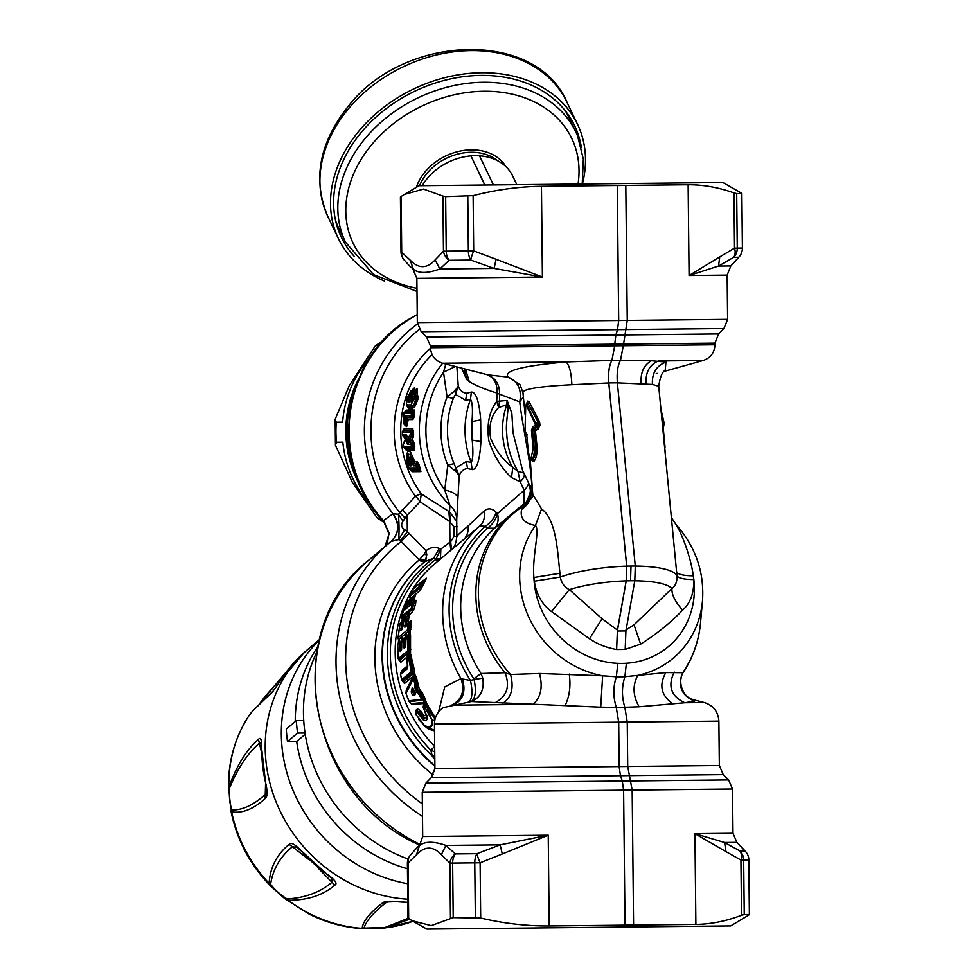 <?xml version="1.0" encoding="UTF-8"?>
<svg xmlns="http://www.w3.org/2000/svg" width="978" height="978" viewBox="0 0 978 978"><rect width="100%" height="100%" fill="white"/><g stroke="black" fill="none" stroke-linecap="round" stroke-linejoin="round"><path stroke-width="1.47" d="M354.391 470.76A106.663 100.856 -90.6 0 1 353.571 393.376M359.586 484.746A106.663 100.856 -90.6 0 1 357.655 380.882A106.663 100.856 -90.6 0 1 358.486 379.281M381.224 518.756L377.056 517.717L352.349 482.362L335.442 445.247L336.505 442.252L342.826 442.178A106.663 100.856 89.4 0 0 371.2 505.822M336.505 442.252A106.663 100.856 -90.6 0 1 336.298 422.251L342.618 422.178A106.663 100.856 -90.6 0 1 354.085 380.919A106.663 100.856 -90.6 0 1 369.66 357.96M336.298 422.251L335.173 419.281L349.28 385.613L375.259 345.955L377.508 344.843A106.663 100.856 -90.6 0 1 382.618 341.175M379.403 344.831L377.508 344.843M617.326 382.85L652.46 384.415L658.72 386.249L676.996 575.834C677.241 581.568 675.541 585.81 671.91 588.585L634.037 624.832L640.639 644.135L625.186 649.429L616.629 649.526C606.678 647.791 597.644 644.221 589.502 638.781L551.494 611.531C542.13 604.575 536.396 594.49 534.294 581.238L533.915 577.497C531.934 556.348 540.137 530.406 535.455 525.443C524.379 523.462 519.758 518.108 521.616 509.391L520.443 508.01L521.787 506.384M676.629 572.057C678.182 574.465 683.744 575.724 693.316 575.834L693.671 579.575C694.172 592.827 690.492 603.023 682.632 610.15C670.627 622.705 656.641 634.025 640.639 644.135M634.808 580.798A62.201 15.22 -5.6 0 1 656.348 582.497A62.201 15.22 -5.6 0 1 671.91 588.585C671.593 594.587 675.162 601.776 682.632 610.15M634.037 624.832L625.969 629.991M617.411 630.089L626.201 580.883L617.362 631.03L616.629 649.514L617.411 630.089L602.057 618.732L569.367 589.648L551.494 611.531M624.869 676.69L665.81 672.583L682.73 672.705L684.148 670.847M675.994 524.465L676.042 524.526C672.399 519.306 670.835 516.506 671.324 516.127M675.407 523.988C679.82 528.939 690.505 554.685 693.316 575.834A84.463 77.14 -130.1 0 1 622.094 663.414L617.815 663.463L616.311 676.776C613.084 686.642 613.059 696.825 616.262 707.351L618.695 722.167L619.16 766.569L620.455 775.701L622.265 781.043L425.931 783.097L422.239 792.278L623.585 790.163L622.265 781.043M676.042 524.526C695.615 546.8 704.441 572.228 702.497 600.798A96.406 88.044 -130.1 0 1 637.729 675.419C632.448 685.468 632.913 695.92 639.123 706.764L624.82 707.265C621.666 696.776 621.678 686.605 624.893 676.752L626.372 663.377L622.094 663.414A84.463 77.14 -130.1 0 1 582.839 653.842A84.463 77.14 -130.1 0 1 533.915 577.497L559.978 573.267C557.546 553.682 556.763 519.807 541.567 508.951L535.455 525.443A96.406 88.044 49.9 0 0 575.541 666.409A96.406 88.044 -130.1 0 0 602.644 675.786L616.311 676.776M434.917 768.5L619.135 766.569L620.48 775.701L431.225 777.681L434.917 768.5L434.452 724.099C434.587 717.082 437.557 711.581 443.34 707.595L471.372 701.519L600.724 707.167L602.644 675.786L539.526 673.487L510.553 674.502A117.164 107.005 -130.1 0 1 520.443 508.01C529.746 501.726 532.497 493.474 528.695 483.23L522.521 470.296L513.01 432.692L511.849 413.278L507.105 400.442L506.812 404.721L498.584 407.581C491.139 415.467 488.511 425.772 490.675 438.511C495.822 450.626 503.181 460.283 512.765 467.46L517.961 471.347C511.042 459.599 507.289 446.824 506.69 433.034C505.137 422.765 510.21 403.327 506.812 404.721A71.113 67.237 89.4 0 0 512.765 467.46L511.506 477.582L520.186 481.824L517.961 471.347L523.89 473.034M600.724 707.167L616.262 707.351L618.671 722.167L619.135 766.569L627.717 766.483L632.167 790.077L633.585 925.029L625.028 925.127L623.609 790.163L622.289 781.043L620.48 775.701L723.231 774.625L728.634 779.931L732.522 789.026L623.609 790.163L625.028 925.127M559.978 573.267L560.345 577.057A67.873 16.614 -5.6 0 1 626.678 566.164L626.201 580.883A62.201 15.22 -5.6 0 0 569.367 589.648C564.269 586.983 561.262 582.778 560.345 577.057L534.294 581.238M639.123 706.764L684.796 702.742C671.03 696.287 667.509 686.067 674.221 672.069M684.796 702.742L694.576 701.165C681.519 695.59 677.571 686.104 682.73 672.705A117.164 107.005 -130.1 0 0 700.566 622.485C698.928 640.419 693.353 656.788 683.842 671.58C677.656 679.16 681.409 692.986 688.683 697.62L692.717 699.563L704.307 702.534L684.796 702.742M694.576 701.165L695.199 700.627L688.683 697.62M507.105 400.442L499.538 401.127L499.55 394.183L519.758 401.86C522.594 427.765 530.773 460.247 531.91 487.704L529.77 485.369C533.132 495.235 530.406 503.242 521.616 509.391L532.924 496.531L530.162 458.792M529.77 485.369L528.695 483.23M541.567 508.951L532.924 494.648M531.91 487.704L532.362 488.963M451.115 705.407C461.873 699.967 465.149 691.03 460.956 678.598L462.435 678.976C466.103 691.605 463.01 700.334 453.181 705.162L532.912 704.331C540.822 697.656 543.034 687.363 539.526 673.487M502.961 703.17C511.531 697.375 514.061 687.827 510.553 674.502L505.027 672.717C510.308 686.422 506.959 696.422 494.99 702.73M695.199 700.627L692.717 699.563M482.765 678.145L474.085 679.502C476.396 690.908 475.491 698.255 471.372 701.519L471.372 701.519C480.663 697.436 484.452 689.649 482.765 678.145L481.042 673.512L505.027 672.717A117.983 107.751 49.9 0 1 512.032 513.609L494.66 528.218C497.949 524.501 498.902 519.599 497.509 513.536C495.883 519.575 492.533 524.452 487.472 528.144L494.66 528.218M523.902 504.672L524.208 490.235L497.509 513.536L496.225 512.276C494.306 518.108 490.663 522.79 485.296 526.311L487.362 528.254L494.086 528.792A117.983 107.751 -130.1 0 0 481.042 673.512L473.792 678.793A122.715 112.079 -130.1 0 1 487.362 528.254M524.257 473.927A19.389 7.616 153.2 0 1 520.186 481.824L524.208 490.235A19.389 7.641 151.6 0 0 528.523 482.863M468.853 702.07C472.313 698.952 472.851 691.739 470.455 680.419L474.085 679.502L473.792 678.793M462.435 678.976L470.455 680.419A125.502 114.622 -130.1 0 1 485.296 526.311L479.966 525.846L434.843 563.731A129.292 118.081 -130.1 0 0 412.643 589.306M496.225 512.276C491.885 508.157 487.814 507.778 484 511.127C485.174 517.24 483.829 522.154 479.966 525.846A129.292 118.081 49.9 0 0 460.956 678.598L444.745 686.886L438.584 711.923M414.684 690.725L414.831 692.192M413.718 689.392L413.046 688.463L412.031 692.4L414.427 691.849L414.574 693.28L414.88 692.277M411.237 691.666L415.332 693.488L414.427 693.316L413.828 695.358C412.655 695.541 411.787 694.307 411.237 691.666L412.227 687.705L415.467 693.964M405.833 618.035A2.592 2.213 5.9 0 0 405.112 615.761A2.592 2.359 49.9 0 1 405.748 618.108L405.491 618.451A2.592 2.359 49.9 0 0 405.625 615.125L412.19 609.282L413.596 610.296L414.293 608.182L412.496 608.365L412.19 609.282L413.841 603.499L409.207 606.384L411.689 598.096L410.088 599.441L406.408 608.744L405.295 609.673L405.467 607.729L407.765 601.397L406.176 602.729L401.726 616.397A1.944 1.773 49.9 0 0 402.092 618.096L405.625 615.125M403.022 639.319A2.592 2.274 0.5 0 0 403.095 638.793L402.655 640.394L402.459 639.539A2.592 2.359 49.9 0 0 401.432 637.301L400.589 637.766A2.592 2.359 49.9 0 1 400.736 641.397L399.965 642.094A1.944 1.773 49.9 0 0 399.452 643.316L400.21 651.507A1.944 1.773 49.9 0 1 400.736 650.162L401.518 649.514M402.007 640.443L406.371 636.238L406.579 637.094L406.371 636.238A2.592 2.359 49.9 0 0 405.344 634.013L408.376 631.226L408.731 629.429L409.391 629.71L409.122 631.213L408.376 631.226L408.67 634.722L410.075 632.729L410.54 635.37L410.515 653.659L414.599 670.908L414.855 674.575L412.948 673.646L414.342 678.341L413.291 678.866L415.014 684.05L414.819 687.51L416.836 692.583L419.049 694.16L421.506 699.368L408.89 700.786L405.98 693.475L413.291 678.866A1.944 1.65 27.4 0 1 413.315 677.558L405.968 692.106A1.944 1.944 0 0 0 405.882 693.622L405.968 692.106M422.166 586.837L421.298 588.463L420.063 587.521L422.166 586.837L424.99 581.433L423.474 581.421L419.269 588.634A2.592 2.359 49.9 0 1 419.476 591.018L421.298 588.463M410.308 596.8L410.026 598.976A2.592 2.359 49.9 0 0 409.819 596.58L419.269 588.634A1.944 1.773 49.9 0 1 419.146 586.788L421.714 581.824L412.239 589.783L409.684 594.734A1.944 1.773 49.9 0 0 409.819 596.58L409.819 596.58M425.088 579.367L426.457 578.218L424.99 581.433M397.765 645.064L398.083 658.377L398.828 660.003L408.376 652.289L409.44 649.698L409.366 634.16A2.592 1.883 62.6 0 0 409.122 631.213L410.075 632.729L411.481 623.133L411.09 620.517L408.046 623.072L409.33 615.101L408.572 616.03A2.592 2.188 92.4 0 0 408.694 612.754A2.592 2.359 49.9 0 1 409.33 615.101L413.596 610.296M423.229 707.131L424.733 705.285L425.662 705.382L426.445 703.17L425.247 698.952L422.056 692.29L419.501 689.881L416.31 676.972L414.855 674.575L414.44 676.421A2.592 2.029 68.8 0 0 413.914 673.475L413.156 671.58L414.599 670.908M435.051 719.136L425.662 705.382A2.592 1.699 106.9 0 0 425.797 702.375L435.467 717.73M434.684 720.933L432.349 719.759C433.34 726.764 430.846 728.855 424.892 726.031L428.45 729.062L434.525 730.872M428.45 729.062L423.547 725.15M416.102 712.522L416.053 714.625L424.892 726.031L416.298 714.771L416.115 712.522L417.569 711.25L417.533 708.867L416.188 710.004L416.212 713.549M417.533 708.867L420.479 710.615L424 715.664L426.494 714.845M423.193 706.752L423.951 703.463L423.291 702.51L425.797 702.375L424.012 699.759L425.247 698.952M411.946 704.661L423.951 703.463L423.987 705.847A2.592 2.457 56.9 0 0 423.291 702.51L411.225 703.585L411.946 704.661L409.892 702.033M413.144 678.011L413.511 675.908L404.464 683.512L403.498 682.069L412.802 673.842A2.592 2.359 -156.2 0 1 413.645 677.094A2.592 2.359 22.8 0 0 412.545 674.465A2.592 2.359 -130.1 0 1 413.511 675.908L406.396 689.686L406.139 691.752M404.464 683.512L402.643 680.969M407.789 665.529L401.775 670.578L400.699 673.231M407.533 657.424L407.838 656.617A2.592 2.286 1.3 0 0 406.64 654.624A2.592 2.359 49.9 0 1 407.692 656.482L400.784 662.302A2.592 2.359 49.9 0 0 399.721 660.443L407.031 653.732A2.592 2.359 -130.1 0 1 407.41 657.558L409.855 655.505L413.156 671.58L412.349 671.177L412.007 672.815L413.242 673.414L413.547 677.216A1.932 0.77 35.7 0 0 413.535 677.241L413.792 676.813A2.592 2.359 -156.2 0 1 413.792 676.825L413.535 677.399M398.987 659.221L400.784 662.302M402.398 642.143L401.224 642.375L401.652 640.81L398.743 643.059L398.682 639.367L398.242 643.548L399.305 641.788L398.89 639.392M402.484 618.108L401.775 621.543M410.112 599.343L409.342 599.991M415.075 601.458L413.034 602.815A1.944 1.944 0 0 1 413.205 602.692L413.841 603.499L413.205 602.692L415.968 600.309L415.674 603.316L413.914 603.45L415.075 601.458L413.205 602.692A1.944 1.773 49.9 0 0 413.034 602.815L415.552 594.758L413.254 596.702M415.674 603.316L414.293 608.182M450.809 550.296L449.953 542.167L440.846 549.086L440.455 559M434.745 751.948L430.772 750.126A132.128 120.673 -130.1 0 1 435.357 559.771L435.895 559.233L433.584 558.181L439.366 548.426L440.846 549.086L435.895 559.233L440.736 558.572M435.357 559.771L439.232 560.223M450.699 541.739L453.951 536.347L453.853 526.677L449.746 521.531L449.953 542.167L450.699 541.739L451.481 549.746M484 511.127L468.193 525.919C458.89 533.817 455.345 537.277 457.545 536.311L453.951 536.347M409.684 594.734L409.892 595.553L409.684 594.734L419.146 586.788A1.944 0.721 -154 0 1 420.332 586.776L422.851 581.837L422.264 581.238L425.992 578.756M425.76 578.915L423.474 581.421L421.714 581.824A1.944 1.773 49.9 0 1 422.093 581.36L412.618 589.318A1.944 1.773 -130.1 0 1 412.789 589.196M402.202 619.869L402.239 618.622M407.838 607.534L406.885 607.57L407.423 606.727M415.552 594.758A2.592 2.359 -130.1 0 1 414.965 595.553L414.965 595.553A2.592 2.359 -130.1 0 1 414.831 595.651M414.843 597.827L413.168 597.9L414.733 595.724L412.337 597.313L412.948 598.047L411.689 598.096A1.944 1.773 49.9 0 1 412.154 597.436L412.154 597.436A1.944 1.773 49.9 0 1 412.337 597.313L413.168 597.9L410.797 604.27L411.799 604.196M410.736 598.658A1.944 1.773 49.9 0 0 410.564 598.78L412.154 597.436A1.944 1.944 0 0 1 412.337 597.313L414.733 595.724M413.841 603.499L412.496 608.365A1.944 0.66 -165.4 0 0 411.127 608.487L412.52 603.609A1.944 1.773 49.9 0 1 413.034 602.815L409.733 605.602A1.944 1.773 49.9 0 0 409.207 606.384M405.467 607.729L406.885 607.57L409.256 601.189L405.98 608.768A1.944 1.773 49.9 0 0 405.809 608.891L405.809 608.891A1.944 1.773 49.9 0 0 405.295 609.673M409.733 605.602A1.944 1.773 49.9 0 1 409.904 605.468L411.115 604.661M404.77 619.147A2.592 2.188 92.4 0 0 404.77 616.042A2.592 2.359 49.9 0 1 405.418 618.389L403.938 619.759L404.061 616.446M402.471 620.138A2.592 2.579 -94.7 0 0 401.97 618.194L402.092 618.096A2.592 2.359 49.9 0 1 401.97 621.409L403.938 619.759L402.202 621.36L402.753 622.069L403.731 621.164L402.716 627.289M402.471 619.404L401.97 621.409M410.858 629.343L409.391 629.71L410.418 621.812L406.982 624.221M411.481 623.133L408.156 624.453L404.819 627.265L405.638 618.976L403.926 620.407L402.838 626.996L400.894 630.565L401.714 622.265L400.014 623.695L398.119 637.717A1.944 1.773 49.9 0 0 398.743 639.319L400.589 637.766M411.09 620.517L408.67 623.414L408.731 629.429L407.643 629.71L408.156 624.453A1.944 1.773 49.9 0 1 408.67 623.414L405.32 626.238L408.572 616.03L407.85 616.47L407.973 613.145M409.036 617.607L405.638 618.976A1.944 1.773 49.9 0 1 406.127 618.072L405.601 625.333L404.525 625.578M402.386 628.707L401.408 629.526A1.944 1.773 49.9 0 0 400.894 630.565M398.926 642.937L398.853 639.832A2.592 2.543 -7.7 0 1 399.403 641.091L399.403 641.091A2.592 2.543 -7.7 0 1 399.281 642.289M401.64 641.177L402.459 639.539L401.652 640.81A2.592 2.115 88.9 0 0 401.432 637.301L405.344 634.013A2.592 2.115 88.9 0 1 405.577 637.522L406.371 636.238M403.095 638.793A2.592 2.274 0.5 0 0 401.934 636.874A2.592 2.359 49.9 0 1 402.96 639.111L402.459 639.539M406.934 636.03A2.592 2.274 0.5 0 0 405.858 633.573A2.592 2.359 49.9 0 1 406.885 635.81L406.42 632.864M410.54 635.37L408.388 636.409L408.816 649.82L407.569 650.847A1.944 1.773 49.9 0 0 408.376 652.289L412.349 671.177L411.261 671.678L408.535 657.717L406.86 659.123L407.63 668.5L400.552 674.453L401.75 679.673A1.944 1.773 49.9 0 0 402.496 680.822L403.278 682.155M401.775 670.578L401.286 672.534M411.701 656.201L408.535 657.717A1.944 1.773 49.9 0 1 409.036 656.189L407.361 657.607A1.944 1.773 -130.1 0 0 406.86 659.123L407.63 668.5M408.694 652.363L409.207 652.204A2.592 1.858 19.5 0 1 410.515 653.659L409.855 655.505A2.592 1.834 58.2 0 0 409.207 652.204L409.44 649.698L410.931 649.184M399.048 660.089L398.18 658.206L397.765 644.722L400.552 642.998L399.965 642.094L398.291 643.512A1.944 1.773 49.9 0 0 397.765 644.722L397.667 644.893A1.944 1.944 0 0 1 398.242 643.548L398.095 643.732M401.579 646.984L400.589 649.551L400.552 642.998L401.224 642.375L401.616 649.355L399.464 649.893M405.503 643.695L404.501 646.25L404.647 646.874L405.528 646.055L405.564 637.888M405.43 646.213L404.647 646.874A1.944 1.773 49.9 0 0 404.134 648.218L403.388 646.605L404.501 646.25L404.476 639.71L406.31 638.842M422.056 692.29L420.76 693.072L424.012 699.759L422.435 698.781L420.027 693.573L420.76 693.072L419.513 692.326L420.027 693.573L419.049 694.16A1.944 1.785 83 0 1 419.317 692.29L419.501 689.881L418.547 691.519L416.848 687.387L418.572 687.583L417.484 687.436M420.161 689.942L419.317 692.29L419.721 689.857M418.388 683.182L417.019 683.915L417.899 685.81L417.423 686.837L415.833 686.959L417.826 692.008L416.836 692.583M418.902 686.898L415.014 684.05L416.041 683.512L415.259 685.969L416.983 686.69M416.31 676.972L414.904 677.668L417.019 683.915L416.041 683.512L414.342 678.341L414.904 677.668L414.44 676.421L413.865 676.898M409.77 701.825L411.225 703.585L409.146 701.483A1.944 1.944 0 0 1 408.792 700.945L406.053 693.683M406.261 690.052L406.09 691.984M418.535 694.221L418.816 692.338L417.826 692.008L418.547 691.519L418.547 692.302M418.816 719.674L426.286 727.192L434.525 730.187M422.753 714.466L421.42 716.055L420.723 713.695L422.044 713.304M423.401 703.928A2.592 2.359 49.9 0 1 423.437 706.312L426.689 717.73L423.474 717.986L421.42 716.055L419.293 713.414L420.723 713.695L419.11 712.18L420.479 710.615M424.525 725.444C430.393 728.28 432.753 726.299 431.616 719.478L427.08 707.082L428.437 705.505M417.618 713.084L417.569 711.25L419.11 712.18L419.293 713.414L417.618 713.084L416.249 714.233A1.944 1.773 49.9 0 1 416.225 712.387A2.592 2.359 49.9 0 0 416.188 710.004M434.733 746.495L430.772 750.126L432.313 756.104L434.782 755.542M439.366 548.426C434.538 546.641 430.1 547.423 426.029 550.748L426.787 554.66L425.332 561.164A137.372 125.465 49.9 0 0 424.611 561.763L433.584 558.181A134.536 122.873 -130.1 0 0 432.313 756.104L434.831 759.6M433.511 774.515L431.983 773.989A142.226 129.891 -130.1 0 1 418.706 560.394L419.232 559.832L401.163 541.494L409.122 533.401L426.029 550.748L424.085 554.477L426.787 554.66L425.797 560.272L419.232 559.832L424.085 554.477M418.706 560.394L424.44 561.91L425.332 561.164M425.344 561.152L425.797 560.272M434.745 770.774L431.983 773.989L432.753 775.811M391.029 541.457L389.537 542.692A174.549 159.414 49.9 0 1 391.017 541.457C399.305 533.034 399.868 523.878 392.716 513.988L393.07 513.78C400.1 523.817 399.44 533.034 391.066 541.445L398.633 539.55L401.163 541.494A168.082 153.509 -130.1 0 0 422.362 803.867M409.122 533.401L407.337 531.812L400.344 540.638M417.41 324.011A129.292 122.25 89.4 0 0 393.07 513.78L398.449 514.257L402.985 521.225L407.166 515.161L407.337 531.812L404.758 529.66L398.633 539.55C399.232 533.083 399.171 524.66 398.449 514.257L415.503 496.274A12.934 6.712 -136.3 0 1 420.137 501.763L421.31 493.927L449.477 511.8L449.941 505.418L444.745 490.027L447.79 465.161L455.699 471.262L459.208 475.65L454.049 463.621L447.79 465.161A87.824 83.044 89.4 0 1 447.08 397.019L453.364 398.425A84.035 79.462 89.4 0 0 454.049 463.621M402.985 521.225C400.736 524.746 401.322 527.558 404.758 529.66M384.929 546.568L389.232 533.389L383.364 520.54L392.716 513.988M417.239 314.647L410.894 318.156C341.481 355.955 327.019 465.015 383.694 521.47L383.364 520.54A129.292 122.25 89.4 0 1 411.506 317.997A129.292 122.25 89.4 0 1 417.239 314.806M408.156 859.051A148.68 135.795 -130.1 0 1 389.66 850.933A148.68 135.795 -130.1 0 1 316.774 652.179M461.653 368.107L466.653 379.476L469.293 381.689C476.445 385.833 485.699 389.623 497.056 393.046C497.435 383.229 493.866 377.031 486.335 374.427C495.32 377.435 499.721 384.024 499.55 394.183L497.056 393.046L496.738 401.335L499.538 401.127L498.584 407.581L496.738 401.335C489.232 411.347 486.592 424.464 488.829 440.675C494 456.115 501.567 468.425 511.506 477.582M450.748 550.357C451.42 548.23 455.516 549.404 456.848 536.188L456.726 519.294L459.208 475.65C461.005 471.225 463.804 468.865 467.594 468.572L472.154 469.599C478.328 469.905 480.394 452.117 480.895 441.591L472.203 440.1L472.007 421.555C472.912 409.256 472.411 401.848 470.504 399.342L465.614 400.271L455.503 394.317L453.364 398.425M480.895 441.591L480.663 419.88L472.007 421.555A80.257 75.881 -90.6 0 0 472.203 440.1C473.364 452.374 473.01 459.782 471.164 462.337L472.154 469.599M480.663 419.88C479.941 409.354 477.496 391.64 471.347 392.068L470.504 399.342A84.035 79.462 89.4 0 0 471.164 462.337L466.261 461.518L456.274 467.667L455.699 471.262M471.347 392.068L466.799 393.193C463.01 392.973 460.161 390.674 458.266 386.286L455.503 394.317L454.856 390.748L447.08 397.019L443.511 372.215L445.834 364.048M456.885 366.884L458.266 386.286L454.856 390.748M458.083 497.998C456.812 494.281 452.362 491.628 444.745 490.027A99.646 94.218 -90.6 0 1 443.511 372.215L455.332 366.481M456.726 519.294C456.53 513.743 454.269 509.122 449.941 505.418A103.436 97.8 89.4 0 1 442.655 363.229L566.213 361.933L611.898 360.405C609.123 365.466 608.084 372.973 608.817 382.911L626.727 566.115L626.25 580.846L630.529 580.798L631.006 566.079L630.529 580.798L634.808 580.749L625.92 630.932L625.186 649.429M414.22 398.339L413.034 398.107L413.266 400.21M414.415 397.814L413.205 396.946L413.083 397.96L414.269 398.193M414.88 395.222L412.545 401.322L412.545 398.034L414.709 395.124M410.674 461.567L409.464 461.812L409.941 463.327L410.846 462.142L410.528 463.572A1.944 1.834 -90.6 0 1 410.247 464.012L410.528 463.572M409.794 459.611L408.975 461.763L409.048 458.731L411.518 463.927M410.149 464L408.975 461.763L407.777 461.995C407.141 456.237 408.095 456.225 410.65 461.971L411.029 465.931L409.892 465.944L407.777 461.995M408.327 463.816L410.002 463.902M405.136 425.503L406.603 426.555L407.459 424.99L408.009 419.611L412.912 419.562A1.944 1.834 89.4 0 0 412.129 417.753L412.435 415.882L405.699 415.833L404.061 423.303L403.718 413.535A1.944 1.834 -90.6 0 1 404.452 412.264L405.21 411.542M405.442 411.225L413.792 411.212A1.944 1.834 89.4 0 0 414.525 410.014L414.403 416.396L413.132 416.286L413.792 411.212L412.227 412.19L404.452 412.264L406.2 410.1L405.173 411.493M414.403 416.396L412.912 419.562M414.33 443.596L412.875 440.467A1.944 1.834 89.4 0 1 412.117 442.227L413.046 443.706L414.33 443.596L414.77 446.775L413.498 446.922L413.046 443.706L412.361 444.122L411.824 442.411L408.792 442.435L411.824 442.411A1.944 1.834 89.4 0 0 411.078 444.244L411.396 446.555L403.621 446.628L403.339 444.538L406.249 438.767C407.178 436.677 407.044 435.283 405.858 434.574A1.944 1.834 89.4 0 0 406.652 436.102L406.249 438.767M405.051 448.633L406.102 450.039L414.379 449.953L414.77 446.775M403.694 436.591L404.684 438.132L403.877 436.701M403.511 430.308L404.44 428.694L403.682 430.234L411.738 430.149A1.944 1.834 89.4 0 0 412.496 428.608L413.523 431.75L411.518 432.203L411.567 434.281L412.3 434.538L412.203 430.149L412.423 430.821L413.401 430.198M412.875 440.467L409.537 441.102L409.709 442.032L411.493 440.479L413.205 437.264L413.523 431.75M420.43 468.425L419.281 468.706L420.271 470.797A1.944 1.834 -90.6 0 1 420.919 471.628L419.171 464.892L417.264 461.885L416.518 463.816L413.963 463.792L414.562 463.169A1.944 1.834 -90.6 0 1 414.122 463.841A1.944 1.834 89.4 0 0 413.657 465.907L411.42 461.958L413.535 461.824L409.904 454.525L413.095 463.266L411.897 463.523M411.176 470.552L412.276 471.714L411.212 470.516M414.733 461.579L413.535 461.824L413.841 462.802L414.819 461.836L410.943 452.851C409.281 450.699 408.07 450.711 407.288 452.9L407.08 453.853M415.992 389.501L418.401 398.095L415.088 406.151L412.251 408.828L408.828 408.865L407.166 406.286M414.538 387.679L414.855 389.012L413.877 389.342L414.036 388.425L412.533 389.586L414.538 387.679L412.643 389.488M414.855 389.012L414.476 390.699M402.313 509.391L407.166 515.161L420.137 501.763L449.746 521.531L448.841 511.482M450.589 521.873L449.477 511.8L456.702 521.298M453.853 526.677L457.447 526.641M410.919 396.542L411.188 390.65L413.877 389.342L411.335 395.491M411.066 396.151L409.721 394.195L410.564 392.178L414.513 390.552M409.696 401.151L408.767 401.518L409.366 397.691L410.454 396.212L410.32 397.545L411.506 397.789M409.452 401.493L408.058 402.581A1.944 1.834 -90.6 0 1 408.767 401.518L410.564 400.149L410.026 398.449L411.225 398.694M410.026 398.449L410.32 397.545L408.181 397.447L407.899 398.364L410.026 398.449M414.672 390.54L417.093 388.645L417.215 397.85L418.401 398.095M409.44 401.567L410.467 397.838L414.819 390.418L416.261 397.997L418.352 398.242M408.743 402.569L410.577 397.801C415.088 388.877 416.579 388.853 415.075 397.765L417.166 397.997L413.963 404.647L415.088 406.151M407.313 405.638L408.828 408.865M412.251 408.828A1.944 1.834 -90.6 0 0 411.567 406.897A1.944 1.834 -90.6 0 1 410.907 404.892L415.027 397.912L416.225 398.144L413.963 404.647L411.567 406.897L408.144 406.921L407.484 404.916C406.237 404.464 406.114 402.288 407.117 398.364L410.564 392.178M405.161 425.638L404.819 424.721L405.515 425.173L406.371 423.572L405.149 424.758L406.603 426.555M407.459 424.99L406.371 423.572L406.714 419.195L408.009 419.611L407.044 418.046L406.506 419.085L407.044 418.046M414.868 413.181L412.753 413.584L412.435 415.882L413.132 416.286L412.129 417.753L406.481 417.704L405.638 418.657L406.506 419.085M408.119 420.65L405.968 421.261A1.944 1.039 172.2 0 0 404.782 422.044L405.858 423.511L405.968 421.261L405.638 418.657L404.464 419.403M404.819 424.721L405.515 425.173M409.709 442.032L409.183 441.261L412.3 434.538L413.596 434.501M413.205 437.264L411.298 435.662L411.567 434.281L410.271 434.318L406.946 440.467C406.371 442.912 406.726 444.171 408.046 444.269A1.944 1.834 -90.6 0 1 408.792 442.435C406.848 443.022 406.579 442.777 407.96 441.714L409.183 441.261M403.682 430.234L403.975 428.987L402.924 430.895A1.944 1.944 0 0 0 402.349 432.3L402.459 432.3A1.944 1.834 -90.6 0 1 403.217 430.687L402.716 432.288M403.217 430.687L410.98 430.613A1.944 1.834 89.4 0 0 410.222 432.227L411.518 432.203L410.98 430.613L412.96 428.89M414.379 449.953L413.498 446.922L411.396 446.555A1.944 1.834 89.4 0 0 412.166 447.851L412.361 444.122L408.046 444.269M405.075 448.572L405.332 448.804A1.944 1.834 -90.6 0 1 406.102 450.039M403.694 436.494L406.75 436.811M406.836 437.606L406.652 436.102L403.315 436.139A1.944 1.834 -90.6 0 1 402.52 434.611L402.459 432.3L402.41 434.611A1.944 1.944 0 0 0 403.022 435.943M406.799 437.557L406.701 436.567M410.943 452.851L409.904 454.525L407.361 453.853M407.288 452.9L406.885 454.562M419.281 468.706L417.985 465.161L417.227 465.614L417.545 469.134L420.271 470.797L411.628 470.883L409.745 469.208L417.545 469.134A1.944 1.834 89.4 0 1 416.872 468.23L419.281 468.706M419.171 464.892L417.985 465.161L416.518 463.816A1.944 1.834 89.4 0 0 416.041 465.883L416.872 468.23L409.073 468.303L407.007 462.007C406.139 453.254 407.606 453.242 411.42 461.958M417.264 461.885L417.227 465.614L413.657 465.907M417.007 461.812L414.819 461.836L414.562 463.169L414.171 462.582M413.67 462.936L413.095 463.266L413.963 463.792L413.841 462.802L414.281 463.535M432.105 354.562A103.436 97.8 89.4 0 0 421.31 493.927A12.934 2.543 -36.3 0 0 415.503 496.274A107.225 101.382 89.4 0 1 430.528 348.241M405.185 518.169L399.611 512.35A125.502 118.668 -90.6 0 1 419.342 329.415M479.513 155.82A51.712 40.061 -25.5 0 1 497.472 160.649A51.712 40.061 -25.5 0 1 512.606 175.857L516.824 184.695M484.758 185.025L470.87 155.734L484.868 185.025M422.19 185.686A51.712 40.061 -25.5 0 1 470.834 155.905M736.691 193.583L741.825 193.534L742.4 248.094A12.934 12.885 89.4 0 1 738.72 257.275A12.934 11.333 -141.8 0 0 739.674 256.224L739.674 256.224A12.934 12.934 0 0 0 742.436 248.094L737.265 248.143L736.691 193.583L733.952 192.911L734.527 248.167L737.265 248.143A12.934 12.494 89.4 0 1 733.708 257.324L718.512 266.065L689.087 275.527L688.133 184.769L625.81 185.417L627.253 320.405L623.304 345.723L614.746 345.821L614.71 344.183L614.746 345.821L430.516 347.752C431.078 355.637 435.124 360.809 442.655 363.229L487.875 374.843L508.267 377.117C518.059 381.481 521.897 389.721 519.758 401.86L523.352 396.762M526.8 436.237L526.543 435.271M525.064 414.269L522.949 392.655L520.113 384.819L508.267 377.117C503.01 370.845 522.325 365.784 566.213 361.933C569.563 365.772 571.433 373.364 571.849 384.709L608.768 382.936C608.035 372.973 609.074 365.466 611.898 360.405L614.722 345.821L611.935 360.405L651.36 360.748L665.945 362.056L665.174 370.796M617.827 663.463L616.336 676.849C613.12 686.703 613.108 696.874 616.287 707.363L624.844 707.277L627.253 722.082L627.717 766.483L719.343 765.529L718.879 721.116C718.207 711.642 713.353 705.456 704.307 702.534M657.155 373.339L656.25 373.596M646.165 383.926C645.321 372.581 649.343 364.941 658.231 360.98L703.121 360.503L664.563 371.273M523.352 393.559C520.1 389.488 536.274 386.542 571.849 384.709M469.293 381.689L465.491 369.097M703.121 360.503C710.603 357.924 714.551 352.679 714.942 344.769L623.304 345.723L620.492 360.307C617.68 365.381 616.641 372.887 617.375 382.826L635.284 566.03L634.808 580.749M714.942 344.769L714.918 343.131L614.734 344.183L615.847 335.026L617.534 329.659L615.871 335.026L614.734 344.183L430.503 346.114L426.616 337.007L615.847 335.026M401.041 251.664L410.198 260.16L413.401 269.268L409.586 265.955L413.401 269.268C418.767 273.62 427.594 273.522 439.88 268.987L435.149 259.891L443.474 251.224A12.934 11.333 38.2 0 0 449.098 260.307L439.88 268.987L494.134 268.424L542.399 277.055L541.445 186.297L617.252 185.502L618.671 320.503L617.534 329.659L618.695 320.503L617.277 185.551L625.834 185.453M445.65 196.639L442.887 196.077L443.474 251.224L446.225 251.187L445.65 196.639L473.12 195.637L473.694 250.906L468.364 250.955L467.79 196.407M496.042 259.256L473.694 250.906A12.934 2.262 113.5 0 0 470.748 260.075L449.098 260.307A12.934 9.474 89.4 0 1 446.225 251.187L468.364 250.955A12.934 7.8 89.4 0 0 470.748 260.075L494.134 268.424L496.042 259.256L542.399 277.055L416.86 278.375L412.973 269.268M400.467 197.104L401.127 196.505L400.467 197.104M442.887 196.077L423.511 189.072L404.305 194.475L401.127 196.505L401.701 251.652A12.934 11.333 140.6 0 0 403.926 259.732L409.586 265.955M741.825 193.534L741.165 192.947L741.825 193.534M734.527 248.167A12.934 8.936 55.5 0 1 733.708 257.324L738.72 257.275L730.835 265.943L718.512 266.065L719.747 256.921L734.527 248.167M453.205 917.633L431.212 925.653L411.909 920.653L408.022 918.097L408.682 918.684L408.107 863.537L407.447 863.55L416.42 854.858C424.648 845.958 432.973 845.872 441.384 854.601L445.919 845.408L500.174 844.845L548.242 835.2L422.704 836.508L419.44 845.689C424.709 841.227 433.535 841.129 445.919 845.408L455.308 853.904A12.934 9.474 89.4 0 0 452.631 863.073L449.88 863.097A12.934 11.333 -39.4 0 1 455.308 853.904L476.958 853.672A12.934 7.8 89.4 0 0 474.77 862.84L452.631 863.073L453.205 917.633L480.687 918.049C503.89 923.489 526.726 926.129 549.196 925.958L548.242 835.2L502.276 853.965L500.174 844.845L476.958 853.672A12.934 2.262 -114.7 0 0 480.112 862.779L474.77 862.84L475.345 917.401M416.42 854.858L419.44 845.689L415.687 849.087L419.012 845.689M408.107 863.537A12.934 11.333 -141.8 0 1 410.173 855.42L410.173 855.42A12.934 12.934 0 0 0 407.398 863.55L407.973 918.122M633.585 925.029L695.884 924.418L694.93 833.659L724.551 842.498L736.874 842.364L744.93 850.872A12.934 12.885 89.4 0 1 748.806 859.968L748.146 859.98M736.874 842.364L732.987 833.268L694.93 833.659L725.969 851.618L724.551 842.498L739.918 850.921A12.934 12.494 89.4 0 1 743.671 860.029L740.933 860.053A12.934 8.936 -56.7 0 0 739.918 850.921L744.93 850.872A12.934 11.333 140.6 0 1 745.908 851.899L740.26 845.689M744.246 914.577L749.38 914.528L748.72 915.127L749.38 914.528L748.806 859.968L743.671 860.029L744.246 914.577L741.52 915.31C726.104 921.166 710.896 924.198 695.884 924.418M411.909 920.653L426.909 929.1L730.725 925.921L748.72 915.127M404.305 194.475L419.122 185.722L722.938 182.531L741.165 192.947M541.445 186.297C518.939 186.602 496.164 189.72 473.12 195.637M688.133 184.769C703.182 184.671 718.451 187.385 733.952 192.911M625.003 925.164L549.196 925.958M664.967 450.039L662.681 426.726M663.646 425.406L663.989 423.352L662.363 423.939M661.091 410.491L663.695 421.335L662.424 420.613L663.157 426.017L664.27 423.621L660.994 409.489M661.617 415.87L661.898 419.501M663.695 421.335L663.94 422.899L662.534 422.105A2.592 0.636 -5.6 0 1 662.216 421.934M526.897 403.095L527.729 401.041L529.367 402.141L539.012 420.797L538.01 421.921L528.12 403.572L529.367 402.141M526.396 403.572L536.237 424.244L538.609 423.401A2.592 0.636 174.4 0 0 539.746 423.083L539.012 420.797M537.937 429.256L539.954 425.222L538.817 425.552L534.453 428.608L534.098 430.943A2.592 0.636 174.4 0 0 535.418 430.528L537.937 429.256L535.125 425.491L532.692 426.775L531.445 430.687L533.193 448.511L531.127 457.753C529.783 458.548 528.878 456.799 528.438 452.508L526.702 434.684L525.761 432.594L525.064 433.621L525.944 435.234L526.567 433.987L525.761 432.594M530.944 459.574L533.646 461.604C536.066 459.122 537.203 454.415 537.081 447.472L535.418 430.528A2.592 2.188 -118.6 0 0 534.453 428.608L533.426 428.217L535.822 426.934L536.286 424.696L535.125 425.491M626.678 566.164L608.768 382.936M533.646 461.604L532.594 459.697L530.528 459.183L531.922 459.183L531.127 457.753M532.594 459.697C534.709 457.692 535.773 453.755 535.761 447.887A2.592 0.636 174.4 0 0 537.081 447.472M526.983 403.009L528.12 403.572L525.736 405.613L525.027 433.266M527.179 434.721L526.641 436.066L525.149 433.877M535.321 424.513L538.817 425.552L538.01 421.921L535.027 423.56L535.357 424.965M664.086 422.203L664.258 423.523M663.28 429.085L663.292 426.652M663.94 422.899L663.341 429.183L665.04 447.129M663.744 425.601L664.258 424.146M663.047 428.975L662.277 429.599M531.922 459.183C533.695 457.215 534.465 453.547 534.232 448.168L532.497 430.344L533.426 428.217L532.692 426.775M526.555 433.657L526.714 434.892M525.345 433.89L526.824 436.481M535.027 423.56L526.286 405.161M533.193 448.511L535.761 447.887L534.098 430.943L531.445 430.687M526.702 434.684L528.401 452.631L530.528 459.195M408.058 402.581L407.899 398.364M409.721 394.195L408.181 397.447M411.714 391.053L410.699 391.432A1.944 1.553 47.6 0 1 411.102 390.723L407.007 398.401C406.102 402.655 406.31 405.442 407.606 406.738M411.359 397.801L412.508 398.18L411.31 397.948C410.613 403.853 411.591 403.841 414.256 397.912L414.293 397.765C415.247 391.885 414.269 391.897 411.359 397.801L411.31 397.948M404.452 412.264L403.951 413.67M403.706 413.608L411.481 413.449A1.944 1.834 -90.6 0 1 412.227 412.19L412.753 413.584L411.481 413.449L411.151 415.772A1.944 1.834 -90.6 0 0 411.934 417.643L406.481 417.704L405.699 415.833M404.061 423.303L405.149 424.758A1.944 1.516 -150.5 0 1 404.061 423.303L405.149 424.758M403.364 417.398A1.944 1.076 -5 0 1 403.18 416.995A1.944 1.076 -5 0 1 403.291 416.579L403.291 416.579M406.946 440.467L407.96 441.714L411.298 435.662L410.222 432.227L402.459 432.3M403.865 446.518L404.403 447.936L412.166 447.851L413.608 448.719L405.332 448.804L404.122 447.765L405.295 448.829M405.858 434.574L402.52 434.611L403.315 436.139M403.828 442.924L403.327 444.489M409.073 468.303L409.745 469.208L409.073 468.303A1.944 1.834 89.4 0 0 409.745 469.208M411.383 464L411.029 465.931M411.163 464L410.247 464.012A1.944 1.834 89.4 0 0 409.892 465.944M425.821 578.878L422.276 581.225A1.944 1.944 0 0 0 422.093 581.36A1.944 1.773 49.9 0 1 422.264 581.238L422.851 581.837M412.166 589.881A1.944 0.758 28.7 0 1 412.239 589.783A1.944 1.773 -130.1 0 1 412.618 589.318A1.944 1.944 0 0 0 412.166 589.868L409.611 594.832A1.944 1.944 0 0 0 409.648 596.617L409.965 597.741M410.809 599.013L408.413 600.602L409.024 601.336L407.765 601.397A1.944 1.773 49.9 0 1 408.242 600.736L408.242 600.736A1.944 1.773 49.9 0 1 408.413 600.602L409.024 601.336M409.391 604.428L410.687 604.343L412.948 598.047M409.99 599.697A1.944 0.709 21.5 0 1 410.002 599.551A1.944 0.709 21.5 0 1 410.088 599.441A1.944 1.773 49.9 0 1 410.564 598.78A1.944 1.944 0 0 0 410.002 599.551L406.921 607.961M408.095 606.531L407.802 605.761L408.095 606.531M407.092 607.827L406.408 608.744M406.066 602.998A1.944 0.709 21.5 0 1 406.09 602.851A1.944 0.709 21.5 0 1 406.176 602.729A1.944 1.773 49.9 0 1 406.64 602.081L408.242 600.736A1.944 1.944 0 0 1 408.413 600.602L410.882 598.976M401.921 617.9L401.97 618.194A2.592 2.567 -121.8 0 1 401.689 621.641L401.836 621.495M404.293 619.636L404.415 619.502A1.944 1.773 49.9 0 0 403.926 620.407A1.944 0.636 11 0 0 403.841 620.553L401.982 629.649M401.689 621.641L400.369 622.925M398.119 637.717L398.669 639.38L398.119 637.717L407.643 629.71A1.944 1.773 49.9 0 0 408.266 631.311A2.592 2.359 49.9 0 1 408.413 634.942L408.67 634.722M398.89 642.949A2.592 2.359 49.9 0 0 398.743 639.319L399.036 640.223L399.024 639.172M399.953 624.025A1.944 0.636 11 0 1 399.916 623.842A1.944 0.636 11 0 1 400.014 623.695A1.944 1.773 49.9 0 1 400.503 622.79L402.202 621.36A1.944 1.773 49.9 0 0 401.714 622.265L402.753 622.069L401.677 628.634L400.613 628.866M401.677 641.764L401.591 641.592A1.944 1.944 0 0 1 402.166 640.26L402.496 636.165M403.388 646.605L403.364 640.015L404.476 639.71L403.89 638.805L404.647 638.096A2.592 2.359 49.9 0 0 404.501 634.477M408.339 631.25A2.592 2.225 -130.8 0 1 408.596 634.783L407.802 635.504L408.388 636.409L405.601 638.133L405.625 644.722L404.134 648.218M406.726 624.942L405.32 626.238A1.944 1.773 49.9 0 0 404.819 627.265M402.496 680.822L401.75 679.673L411.261 671.678A1.944 1.773 49.9 0 0 412.007 672.815L402.496 680.822L401.75 679.673M407.092 657.95L407.313 657.644A1.944 1.944 0 0 0 406.762 659.294L406.897 659.429M405.931 637.143L407.802 635.504A1.944 1.773 49.9 0 0 407.288 636.727L407.692 650.199M401.127 650.737L401.689 641.434A1.944 1.773 49.9 0 1 402.202 640.211L403.89 638.805A1.944 1.773 49.9 0 0 403.364 640.015L401.689 641.434L401.714 648.011L400.21 651.507M405.601 638.475L405.601 638.133A1.944 1.773 49.9 0 1 406.127 636.923L408.413 634.942M407.007 635.492L406.09 636.959A1.944 1.944 0 0 0 405.503 638.304L405.051 647.436M415.369 693.072L414.721 695.602L415.271 692.901L412.227 687.705M414.721 695.602L413.828 695.358M411.225 703.585L408.987 700.957L409.452 701.666L422.031 700.138L422.435 698.781L421.506 699.368L422.031 700.138L425.173 702.07L425.357 705.285M431.616 719.478L424.831 707.021L423.963 702.082M414.819 687.51L415.833 686.959L414.501 685.101M424 715.664L423.107 719.771C426.249 721.385 427.582 720.26 427.105 716.409L423.486 708.158L424.831 707.021M423.107 719.771L418.278 713.695M427.386 704.148L425.259 707.241M426.811 715.187L427.105 716.409M470.87 155.734L479.428 155.649L493.425 184.94M407.618 883.696A145.453 132.837 -130.1 0 1 367.618 870.359A145.453 132.837 -130.1 0 1 319.268 640.211M259.671 703.659L265.038 696.36M285.295 673.536L264.28 697.375M280.918 680.199A145.404 132.8 -130.1 0 1 304.244 652.522L280.723 680.431L272.018 692.595L280.918 680.199A6.467 2.518 -148.4 0 0 280.723 680.431A6.467 2.518 -148.4 0 0 280.6 680.712M272.018 692.595C259.867 703.634 252.532 710.823 250.013 714.16M408.168 918.33L384.819 927.56L364.012 928.098C366.09 921.019 373.437 912.523 386.065 902.608L389.256 901.508M362.667 928.623L362.178 928.366C362.838 921.484 369.537 913.073 382.276 903.159L387.105 901.96L396.212 901.679L407.814 902.498M409.599 919.271L384.709 928.012M382.276 903.159C383.877 901.435 388.706 900.872 396.787 901.471A6.467 1.895 96.5 0 1 396.212 901.679M384.819 927.56L386.188 927.731A137.311 125.416 -130.1 0 0 413.034 921.288L384.904 927.988L362.594 928.623C344.109 927.499 326.371 922.694 309.354 914.21L284.635 898.513L270.894 886.264L269.097 883.342C270.185 867.315 276.86 854.32 289.133 844.381C290.796 842.192 294.427 843.916 300.026 849.564L329.121 876.264A6.467 0.758 124.5 0 1 329.073 876.166M364.012 928.098L362.178 928.366A137.311 125.416 -130.1 0 1 310.283 914.027A137.311 125.416 -130.1 0 1 288.033 900.249L284.635 898.513M329.219 876.276L331.713 878.268L332.104 882.156C320.136 892.303 305.112 897.89 287.019 898.916C280.393 894.76 274.928 889.882 270.613 884.259C272.948 869.197 280.221 856.679 292.434 846.728L308.608 859.417M317.948 867.816L334.806 885.163C322.838 895.371 307.251 900.396 288.033 900.249L287.019 898.916M289.133 844.381L292.434 846.728L297.178 847.425L299.635 849.882L297.178 847.425M334.806 885.163C337.41 883.819 335.699 880.775 329.647 876.019A6.467 0.758 124.5 0 1 329.121 876.264L331.713 878.268M270.613 884.259L269.097 883.342A137.311 125.416 -130.1 0 1 231.627 811.789L229.732 801.031L228.864 787.253C236.664 765.64 246.542 749.674 258.473 739.38C260.49 736.935 261.591 739.27 261.762 746.385A6.467 1.822 -178.7 0 0 261.468 746.923L266.615 791.398L265.16 794.637C253.278 805.224 242.128 810.322 231.7 809.955C230.16 804.393 229.353 797.302 229.304 788.696C237.422 768.659 247.446 753.512 259.353 743.231L261.444 751.923M265.564 784.368L265.148 798.574C253.265 809.246 242.092 813.647 231.627 811.789L231.7 809.955M258.473 739.38L259.353 743.231L261.322 743.182M265.796 785.31A6.467 1.247 166 0 1 266.102 784.772C267.63 792.755 267.312 797.351 265.148 798.574M228.595 790.261L228.583 789.98C227.776 762.522 234.622 737.693 249.121 715.493L252.422 711.25L273.29 690.957M229.304 788.696L228.864 787.253A137.311 125.416 -130.1 0 1 249.121 715.493M295.246 721.556A145.453 132.837 -130.1 0 1 306.187 667.778A145.453 132.837 -130.1 0 1 317.777 646.837M407.459 868.77A145.453 132.837 -130.1 0 1 296.676 741.483L305.246 734.282M296.358 720.627L286.285 729.099A155.147 141.7 49.9 0 0 287.508 741.581L297.581 733.109A155.147 141.7 -130.1 0 1 296.358 720.627L303.742 720.554M297.581 733.109L305.05 733.023M287.508 741.581L296.676 741.483M335.637 220.845A127.678 98.888 154.5 0 0 336.762 223.693A127.678 98.888 154.5 0 0 338.4 227.373L345.442 242.128L373.633 274.671L416.995 291.456M577.485 135.722A127.678 98.888 154.5 0 0 575.859 132.042L568.805 117.287A127.678 98.888 154.5 0 0 565.455 111.052M336.273 222.495A127.678 98.888 -25.5 0 1 335.845 221.737M566.017 111.773A127.678 98.888 -25.5 0 1 566.348 112.568M384.22 280.967A132.519 102.641 -25.5 0 1 338.425 238.681A132.519 102.641 -25.5 0 1 359.366 130.539A132.519 102.641 -25.5 0 1 479.061 72.788A132.519 102.641 -25.5 0 1 577.582 124.426A132.519 102.641 -25.5 0 1 582.411 184.011M354.134 256.285A129.292 100.135 -25.5 0 1 341.346 237.287A129.292 100.135 -25.5 0 1 361.774 131.785A129.292 100.135 -25.5 0 1 478.548 75.44A129.292 100.135 -25.5 0 1 574.673 125.82A129.292 100.135 -25.5 0 1 581.409 147.702M384.403 522.264A106.663 100.856 -90.6 0 1 379.33 518.768M602.057 618.732L589.502 638.781M635.297 566.066A67.873 16.614 -5.6 0 1 659.184 567.925A67.873 16.614 -5.6 0 1 676.996 575.834C678.549 578.23 684.111 579.477 693.671 579.575M673.023 703.842C661.165 695.664 658.769 685.248 665.81 672.583M565.076 705.59C569.526 696.483 570.92 685.981 569.257 674.111M434.697 746.446A129.292 118.081 -130.1 0 1 411.212 591.653M419.476 591.018L410.026 598.976M468.193 525.919C468.645 531.641 466.958 536.421 463.132 540.247M412.251 612.656A2.592 2.359 49.9 0 0 411.604 610.296A1.944 1.773 49.9 0 1 411.127 608.487L401.726 616.397L402.044 617.13L401.726 616.397M407.936 666.984L401.029 672.803L407.936 666.996M406.396 689.686L406.151 691.825M434.904 766.275A137.372 125.465 -130.1 0 1 424.232 562.093L424.611 561.763A137.372 125.465 49.9 0 0 434.892 765.615M420.088 844.442A174.549 159.414 -130.1 0 1 416.286 842.523A174.549 159.414 -130.1 0 1 368.62 560.284L389.537 542.692A174.549 159.414 49.9 0 0 422.496 816.41M467.594 468.572L466.261 461.518M466.799 393.193L465.614 400.271M406.2 410.1L414.525 410.014M404.684 438.132L406.139 438.12M404.44 428.694L412.496 428.608M412.276 471.714L420.919 471.628M630.847 780.945L728.634 779.931M630.834 780.945L622.289 781.043M618.695 722.167L718.879 721.116M434.452 724.099L618.671 722.167M652.46 384.415C651.751 373.303 656.25 365.845 665.945 362.056M641.165 383.633C640.333 372.765 643.732 365.136 651.36 360.748M466.653 379.476L464.293 368.792M615.871 335.026L718.61 333.95L723.916 328.535L421.2 331.713L426.616 337.007M618.695 320.503L727.608 319.354L723.916 328.535M618.671 320.503L417.325 322.606L421.2 331.713M435.149 259.891C426.921 268.803 418.608 268.889 410.198 260.16M719.747 256.921L689.087 275.527L727.143 275.124L730.835 265.943M441.384 854.601L449.88 863.097L450.455 918.244M502.276 853.965L480.112 862.779L480.687 918.049M741.52 915.31L740.933 860.053L725.969 851.618M539.954 425.222L539.746 423.083M617.375 382.826L608.817 382.911M635.284 566.03L626.727 566.115M527.729 401.041L525.968 404.929M665.174 452.215L664.637 446.763M665.016 446.909L663.292 429.305M410.907 404.892L407.484 404.916M403.584 430.247L403.352 430.919M403.621 446.628A1.944 1.834 89.4 0 0 404.403 447.936M406.811 601.947A1.944 1.773 49.9 0 0 406.64 602.081A1.944 1.944 0 0 0 406.09 602.851L401.628 616.531A1.944 1.944 0 0 0 401.97 618.206C402.581 620.578 402.496 621.715 401.714 621.605L400.467 622.827A1.944 1.944 0 0 0 399.916 623.842L398.022 637.876A1.944 1.944 0 0 0 398.352 639.111L398.841 639.832M403.865 620.724A1.944 0.636 11 0 1 403.841 620.553A1.944 1.944 0 0 1 404.379 619.539L405.931 617.607M407.031 653.732L408.572 652.448L408.938 656.262M401.029 672.803A1.944 1.773 49.9 0 0 400.552 674.453L401.652 679.844A1.944 1.944 0 0 0 402.019 680.578L403.266 682.143M400.601 674.734L400.454 674.612A1.944 1.944 0 0 1 400.98 672.852L401.114 672.717M407.569 650.847L398.388 658.573M409.452 701.666A1.944 1.785 -97 0 1 408.89 700.786M423.437 706.312A1.944 1.773 49.9 0 0 423.486 708.158M625.92 630.932L617.362 631.03M624.893 676.752L616.336 676.849M407.777 899.185A145.453 132.837 -130.1 0 1 351.493 883.916A145.453 132.837 -130.1 0 1 309.83 647.717L319.403 639.661M309.83 647.717L304.244 652.522A145.404 132.8 -130.1 0 1 304.415 652.363M407.814 902.278A145.404 132.8 -130.1 0 1 396.787 901.471M329.647 876.019A145.404 132.8 -130.1 0 1 300.026 849.564M266.102 784.772A145.404 132.8 -130.1 0 1 261.762 746.385M582.216 184.011L583.34 159.194L577.546 135.844L575.859 132.042A127.678 98.888 154.5 0 0 420.369 96.761A127.678 98.888 154.5 0 0 343.816 238.449A127.678 98.888 154.5 0 0 345.442 242.128M578.035 184.047A121.211 93.876 154.5 0 0 573.34 142.006A121.211 93.876 154.5 0 0 426.42 104.01A121.211 93.876 154.5 0 0 351.493 239.549A121.211 93.876 154.5 0 0 416.958 288.278M505.956 166.688A49.829 38.594 154.5 0 0 458.853 151.382A49.829 38.594 154.5 0 0 416.371 187.336M419.586 185.71A47.543 36.822 -25.5 0 1 454.44 155.062A47.543 36.822 -25.5 0 1 497.521 160.673M327.85 216.541A132.519 102.641 -25.5 0 1 348.791 108.399A132.519 102.641 -25.5 0 1 468.486 50.648A132.519 102.641 -25.5 0 1 567.008 102.287C536.262 29.279 404.733 33.545 348.584 105.893C319.195 142.641 312.288 179.524 327.85 216.541L338.425 238.681M339.036 228.693A129.292 100.135 -25.5 0 1 336.933 225.796M568.499 115.172A129.292 100.135 -25.5 0 1 569.44 118.619M385.136 523.206L377.056 517.717M335.442 445.247L335.173 419.281M383.731 339.965L375.259 345.955M702.497 600.798L700.566 622.485M512.032 513.609L526.641 501.555C530.039 493.951 531.188 489.709 530.088 488.829L528.682 483.181M368.62 560.284C279.182 629.062 306.86 792.253 415.124 842.987L419.489 845.175M383.694 521.47L388.902 533.78L387.545 541.873L384.647 546.812M404.183 412.447A1.944 1.944 0 0 0 403.608 413.547L403.193 416.591A1.944 1.944 0 0 0 403.18 416.995L403.975 423.719A1.944 1.944 0 0 0 404.452 424.733L405.247 425.234M403.596 430.601L402.924 430.895M723.231 774.625L719.343 765.529M431.225 777.681L425.931 783.097M665.847 370.356L665.847 370.356C662.693 370.638 660.309 375.931 658.72 386.249M714.918 343.131L718.61 333.95M430.516 347.752L430.503 346.114M403.926 259.732A12.934 12.934 0 0 1 400.992 251.664L400.418 197.079M742.436 248.094L741.874 193.51M739.674 256.224L734.148 262.544M410.173 855.42L415.687 849.087M749.417 914.552L748.855 859.968A12.934 12.934 0 0 0 745.908 851.899M732.987 833.268L732.522 789.026M422.704 836.508L422.239 792.278M727.608 319.354L727.143 275.124M417.325 322.606L416.86 278.375M527.154 402.838L525.651 405.43L525.015 433.217M404.122 447.765A1.944 1.944 0 0 1 403.511 446.616L403.229 444.525A1.944 1.944 0 0 1 403.413 443.425L406.885 435.943L406.995 437.032M407.533 453.389L406.897 461.983L408.963 468.266A1.944 1.944 0 0 0 409.489 469.061L411.506 470.846M405.809 608.891L406.824 608.035M398.755 643.047L399.403 641.091M288.082 669.771L259.525 703.805M270.894 886.264C249.855 864.711 236.505 839.405 230.845 810.359M261.309 743.109L261.468 746.923M577.582 124.426L567.008 102.287"/></g></svg>
